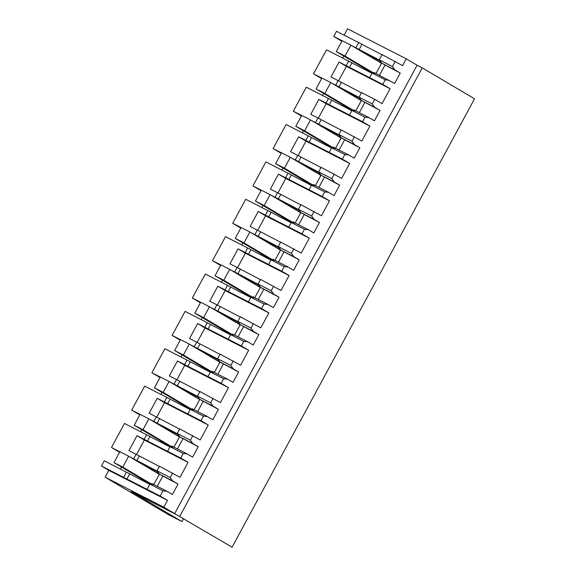 <?xml version="1.0" encoding="UTF-8"?>
<svg xmlns="http://www.w3.org/2000/svg" width="576" height="576" viewBox="0 0 576 576"><rect width="100%" height="100%" fill="white"/><g stroke="black" fill="none" stroke-linecap="round" stroke-linejoin="round"><path stroke-width="0.86" d="M341.82 41.256L333.727 36.468L336.535 31.291L358.682 42.617L355.882 47.801L379.512 60.142M333.727 36.468L342.094 40.752M351.828 45.727L355.882 47.801M358.682 42.617L381.982 54.792M395.244 61.315L392.422 66.535L379.267 59.81L382.09 54.59L402.574 65.657L406.267 58.824L417.103 65.239L174.665 513.626L232.085 547.2L176.688 514.793L131.256 491.558L181.944 521.554L183.442 518.789M181.944 521.554L168.228 514.541L105.113 477.187L108.806 470.362L101.477 466.02L160.186 496.044L167.515 500.386L163.822 507.211L174.665 513.626M123.624 477.346L126.425 472.169L104.278 460.836L101.477 466.02M121.543 467.071L120.442 469.109M119.585 452.282L111.492 447.494L119.858 451.771M129.586 456.746L133.639 458.82L136.094 454.284L128.945 450.626L137.023 435.679L144.18 439.337L146.628 434.801L124.481 423.475L111.492 447.494M141.746 429.703L140.645 431.741M139.788 414.914L131.695 410.126L140.062 414.403M149.789 419.378L153.85 421.459L156.298 416.916L149.148 413.258L157.226 398.318L164.383 401.976L166.831 397.433L144.684 386.107L131.695 410.126M161.95 392.335L160.848 394.373M159.991 377.554L151.898 372.766L160.265 377.042M169.992 382.018L174.053 384.091L176.501 379.555L169.351 375.898L177.43 360.95L184.586 364.608L187.034 360.072L164.887 348.739L151.898 372.766M182.153 354.974L181.051 357.012M180.194 340.186L172.102 335.398L180.468 339.674M190.195 344.65L194.256 346.723L196.704 342.187L189.554 338.53L197.633 323.582L204.79 327.24L207.245 322.704L185.09 311.378L172.102 335.398M202.356 317.606L201.254 319.644M200.398 302.818L192.305 298.03L200.671 302.306M210.398 307.282L214.459 309.362L216.907 304.819L209.758 301.162L217.836 286.222L224.993 289.879L227.448 285.336L205.294 274.01L192.305 298.03M222.559 280.238L221.458 282.276M220.601 265.457L212.508 260.662L220.874 264.946M230.602 269.921L234.662 271.994L237.118 267.458L229.961 263.801L238.039 248.854L245.196 252.511L247.651 247.975L225.497 236.642L212.508 260.662M242.77 242.878L241.668 244.915M240.804 228.089L232.711 223.301L241.078 227.578M250.805 232.553L254.866 234.626L257.321 230.09L250.164 226.433L258.242 211.486L265.399 215.143L267.854 210.607L245.7 199.282L232.711 223.301M262.973 205.51L261.871 207.547M261.007 190.721L252.914 185.933L261.281 190.21M271.008 195.185L275.069 197.266L277.524 192.722L270.367 189.065L278.453 174.125L285.602 177.782L288.058 173.239L265.903 161.914L252.914 185.933M283.176 168.142L282.074 170.179M281.21 153.36L273.118 148.565L281.484 152.849M291.211 157.824L295.272 159.898L297.727 155.362L290.57 151.704L298.656 136.757L305.806 140.414L308.261 135.878L286.106 124.546L273.118 148.565M303.379 130.781L302.278 132.818M301.414 115.992L293.321 111.204L301.687 115.481M311.414 120.456L315.475 122.53L317.93 117.994L310.774 114.336L318.859 99.389L326.009 103.046L328.464 98.51L306.31 87.185L293.321 111.204M323.582 93.413L322.481 95.45M321.617 78.624L313.524 73.836L321.89 78.113M331.625 83.088L335.678 85.169L338.134 80.626L330.977 76.968L339.062 62.028L346.212 65.686L348.667 61.142L326.513 49.817L313.524 73.836M343.786 56.045L342.684 58.082M344.117 35.165L347.558 28.8L406.267 58.824M362.023 51.761L380.066 60.991M361.872 44.503L359.071 49.687M392.422 66.535L394.834 69.854L400.255 73.058L379.512 62.014L380.095 60.941M379.512 62.014L381.679 63.122L379.267 59.81M172.656 472.982L170.179 477.554L157.032 470.83L159.502 466.258L179.986 477.324L188.071 462.377L144.36 440.021L136.512 454.529M160.186 496.044L163.008 490.824L166.968 491.285L172.39 494.489L178.013 484.085L172.598 480.874L170.179 477.554M400.255 73.058L394.625 83.47L373.889 72.425L373.45 73.231M339.062 62.028L346.392 66.362L390.103 88.718L382.774 84.384L385.243 79.805L389.203 80.258M390.103 88.718L382.025 103.666L374.688 99.324L372.218 103.903L359.064 97.171L361.476 100.49L359.309 99.382L359.892 98.309M354.485 136.692L352.015 141.264L338.861 134.539L341.338 129.967L361.822 141.034L369.9 126.086L362.57 121.745L365.04 117.173L369 117.626L374.422 120.838L380.052 110.426L374.63 107.215L372.218 103.903M334.282 174.06L331.812 178.632L318.658 171.907L321.134 167.328L341.618 178.394L349.697 163.454L342.367 159.113L344.837 154.534L348.797 154.994L354.218 158.198L359.849 147.787L354.427 144.583L352.015 141.264M314.078 211.421L311.609 216L298.454 209.268L300.931 204.696L321.415 215.762L329.494 200.815L322.164 196.481L324.634 191.902L328.594 192.355L334.015 195.566L339.646 185.155L334.224 181.951L331.812 178.632M293.875 248.789L291.406 253.361L278.251 246.636L280.728 242.064L301.212 253.13L309.29 238.183L301.961 233.842L304.43 229.27L308.39 229.723L313.812 232.934L319.442 222.523L314.021 219.312L311.609 216M273.672 286.157L271.202 290.729L258.048 284.004L260.525 279.425L281.002 290.491L289.087 275.551L281.75 271.21L284.227 266.63L288.187 267.091L293.609 270.295L299.239 259.891L293.818 256.68L291.406 253.361M253.469 323.518L250.999 328.097L237.845 321.372L240.314 316.793L260.798 327.859L268.884 312.912L261.547 308.578L264.024 303.998L267.984 304.452L273.406 307.663L279.036 297.252L273.614 294.048L271.202 290.729M233.266 360.886L230.789 365.458L217.642 358.733L220.111 354.161L240.595 365.227L248.681 350.28L241.344 345.938L243.821 341.366L247.781 341.82L253.202 345.031L258.826 334.62L253.411 331.409L250.999 328.097M213.062 398.254L210.586 402.826L197.438 396.101L199.908 391.522L220.392 402.588L228.478 387.648L221.141 383.306L223.618 378.727L227.578 379.188L232.999 382.392L238.622 371.988L233.208 368.777L230.789 365.458M192.859 435.614L190.382 440.194L177.235 433.469L179.705 428.89L200.189 439.956L208.274 425.009L200.938 420.674L203.414 416.095L207.374 416.549L212.796 419.76L218.419 409.349L213.005 406.145L210.586 402.826M188.071 462.377L180.734 458.035L183.211 453.463L187.171 453.917L192.593 457.128L198.216 446.717L192.802 443.506L190.382 440.194M163.822 507.211L105.113 477.187M108.806 470.362L167.515 500.386M126.425 472.169L149.724 484.337M139.781 462.78L157.831 472.01M133.639 458.82L157.27 471.161M146.628 434.801L169.927 446.976M159.991 425.419L178.034 434.65M153.85 421.459L177.473 433.8M166.831 397.433L190.13 409.608M180.194 388.051L198.238 397.282M174.053 384.091L197.676 396.432M187.034 360.072L210.334 372.24M200.398 350.683L218.441 359.914M194.256 346.723L217.879 359.064M207.245 322.704L230.537 334.879M220.601 313.322L238.644 322.553M214.459 309.362L238.082 321.703M227.448 285.336L250.74 297.511M240.804 275.954L258.847 285.185M234.662 271.994L258.286 284.335M247.651 247.975L270.95 260.143M261.007 238.586L279.05 247.817M254.866 234.626L278.489 246.967M267.854 210.607L291.154 222.782M281.21 201.226L299.254 210.456M275.069 197.266L298.699 209.606M288.058 173.239L311.357 185.414M301.414 163.858L319.457 173.088M295.272 159.898L318.902 172.238M308.261 135.878L331.56 148.046M321.617 126.49L339.66 135.72M315.475 122.53L339.106 134.87M328.464 98.51L351.763 110.686M341.82 89.129L359.863 98.359M335.678 85.169L359.309 97.51M348.667 61.142L371.966 73.318M417.103 65.239L422.244 67.874L179.806 516.262M232.085 547.2L474.523 98.813L422.244 67.874M362.664 68.558L363.218 67.55M369.396 56.124L369.641 55.656M373.586 72.979L345.024 56.074L350.914 45.187L342.13 40.694L336.24 51.581L366.84 69.696L373.514 73.109M375.998 73.505L381.514 63.295L350.914 45.187M384.934 65.225L379.49 75.29M394.834 69.854L381.679 63.122M136.094 454.284L159.394 466.459M172.598 480.874L157.277 473.04L157.853 471.967M157.032 470.83L159.444 474.149M178.013 484.085L157.277 473.04M162.691 476.244L157.248 486.317M166.968 491.285L151.646 483.451L151.207 484.258M163.008 490.824L149.854 484.099L153.814 484.56M149.854 484.099L147.031 489.319M385.243 79.805L372.096 73.08L376.056 73.534M382.774 84.384L346.212 65.686M372.096 73.08L369.619 77.652M346.392 66.362L338.544 80.87M338.134 80.626L361.433 92.801M359.064 97.171L361.541 92.599L374.688 99.324M374.63 107.215L361.476 100.49M380.052 110.426L359.309 99.382M364.73 102.593L359.287 112.658M369 117.626L353.686 109.793L353.246 110.599M365.04 117.173L351.893 110.441L355.853 110.902M362.57 121.745L326.009 103.046M351.893 110.441L349.416 115.02M318.859 99.389L326.189 103.73L318.341 118.238M369.9 126.086L326.189 103.73M317.93 117.994L341.23 130.169M354.427 144.583L339.106 136.75L339.689 135.677M338.861 134.539L341.273 137.858M359.849 147.787L339.106 136.75M344.527 139.954L339.084 150.026M348.797 154.994L333.482 147.154L333.043 147.967M344.837 154.534L331.69 147.809L335.65 148.27M342.367 159.113L305.806 140.414M331.69 147.809L329.213 152.388M298.656 136.757L305.986 141.098L298.138 155.606M349.697 163.454L305.986 141.098M297.727 155.362L321.026 167.53M334.224 181.951L318.902 174.11L319.486 173.038M318.658 171.907L321.07 175.219M339.646 185.155L318.902 174.11M324.324 177.322L318.881 187.387M328.594 192.355L313.279 184.522L312.84 185.328M324.634 191.902L311.486 185.177L315.446 185.63M322.164 196.481L285.602 177.782M311.486 185.177L309.01 189.749M278.453 174.125L285.782 178.459L277.934 192.967M329.494 200.815L285.782 178.459M277.524 192.722L300.823 204.898M314.021 219.312L298.699 211.478L299.282 210.406M298.454 209.268L300.866 212.587M319.442 222.523L298.699 211.478M304.121 214.69L298.678 224.755M308.39 229.723L293.069 221.89L292.637 222.696M304.43 229.27L291.276 222.538L295.243 222.998M301.961 233.842L265.399 215.143M291.276 222.538L288.806 227.117M258.242 211.486L265.579 215.827L257.731 230.335M309.29 238.183L265.579 215.827M257.321 230.09L280.613 242.266M293.818 256.68L278.496 248.846L279.079 247.774M278.251 246.636L280.663 249.955M299.239 259.891L278.496 248.846M283.918 252.05L278.474 262.123M288.187 267.091L272.866 259.258L272.434 260.064M284.227 266.63L271.073 259.906L275.04 260.366M281.75 271.21L245.196 252.511M271.073 259.906L268.603 264.485M238.039 248.854L245.376 253.195L237.528 267.703M289.087 275.551L245.376 253.195M237.118 267.458L260.41 279.626M273.614 294.048L258.293 286.207L258.876 285.134M258.048 284.004L260.46 287.323M279.036 297.252L258.293 286.207M263.714 289.418L258.271 299.484M267.984 304.452L252.662 296.618L252.23 297.432M264.024 303.998L250.87 297.274L254.837 297.727M261.547 308.578L224.993 289.879M250.87 297.274L248.4 301.846M217.836 286.222L225.173 290.556L217.325 305.064M268.884 312.912L225.173 290.556M216.907 304.819L240.206 316.994M253.411 331.409L238.09 323.575L238.673 322.502M237.845 321.372L240.257 324.684M258.826 334.62L238.09 323.575M243.511 326.786L238.068 336.852M247.781 341.82L232.459 333.986L232.027 334.793M243.821 341.366L230.666 334.642L234.626 335.095M241.344 345.938L204.79 327.24M230.666 334.642L228.197 339.214M197.633 323.582L204.97 327.924L197.122 342.432M248.681 350.28L204.97 327.924M196.704 342.187L220.003 354.362M233.208 368.777L217.886 360.943L218.47 359.87M217.642 358.733L220.054 362.052M238.622 371.988L217.886 360.943M223.308 364.147L217.865 374.22M227.578 379.188L212.256 371.354L211.824 372.161M223.618 378.727L210.463 372.002L214.423 372.463M221.141 383.306L184.586 364.608M210.463 372.002L207.994 376.582M177.43 360.95L184.766 365.292L176.918 379.8M228.478 387.648L184.766 365.292M176.501 379.555L199.8 391.723M213.005 406.145L197.683 398.311L198.259 397.231M197.438 396.101L199.85 399.42M218.419 409.349L197.683 398.311M203.105 401.515L197.662 411.581M207.374 416.549L192.053 408.715L191.614 409.529M203.414 416.095L190.26 409.37L194.22 409.824M200.938 420.674L164.383 401.976M190.26 409.37L187.79 413.942M157.226 398.318L164.563 402.653L156.715 417.161M208.274 425.009L164.563 402.653M156.298 416.916L179.597 429.091M192.802 443.506L177.48 435.672L178.056 434.599M177.235 433.469L179.647 436.781M198.216 446.717L177.48 435.672M182.902 438.883L177.451 448.949M187.171 453.917L171.85 446.083L171.41 446.89M183.211 453.463L170.057 446.738L174.017 447.192M180.734 458.035L144.18 439.337M170.057 446.738L167.587 451.31M137.023 435.679L144.36 440.021M129.614 474.055L126.814 479.232M140.429 479.585L140.976 478.57M147.154 467.143L147.406 466.682M151.351 483.998L122.789 467.1L128.671 456.206L119.887 451.714L113.998 462.607L144.605 480.715L151.279 484.128M153.756 484.524L159.278 474.322L128.671 456.206M139.284 456.17L136.829 460.706M149.818 436.687L147.362 441.223M160.632 442.217L161.179 441.202M167.357 429.782L167.609 429.314M171.554 446.638L142.992 429.732L148.874 418.846L140.09 414.346L134.201 425.239L164.808 443.347L171.482 446.767M173.959 447.163L179.482 436.954L148.874 418.846M159.487 418.802L157.032 423.346M170.021 399.319L167.566 403.862M180.835 404.856L181.382 403.841M187.56 392.414L187.812 391.946M191.758 409.27L163.195 392.364L169.078 381.478L160.294 376.985L154.411 387.871L185.011 405.986L191.686 409.399M194.162 409.795L199.685 399.586L169.078 381.478M179.69 381.442L177.235 385.978M190.224 361.958L187.769 366.494M201.038 367.488L201.586 366.473M207.763 355.046L208.015 354.586M211.961 371.902L183.398 355.003L189.281 344.11L180.497 339.617L174.614 350.51L205.214 368.618L211.889 372.031M214.366 372.427L219.888 362.225L189.281 344.11M199.894 344.074L197.438 348.61M210.427 324.59L207.972 329.126M221.242 330.12L221.789 329.105M227.966 317.686L228.218 317.218M232.164 334.541L203.602 317.635L209.491 306.742L200.7 302.249L194.818 313.142L225.418 331.25L232.092 334.67M234.569 335.066L240.091 324.857L209.491 306.742M220.097 306.706L217.642 311.249M230.63 287.222L228.182 291.766M241.445 292.759L241.992 291.744M248.17 280.318L248.422 279.85M252.367 297.173L223.805 280.267L229.694 269.381L220.903 264.888L215.021 275.774L245.621 293.89L252.295 297.302M254.772 297.698L260.294 287.489L229.694 269.381M240.3 269.345L237.845 273.881M250.834 249.862L248.386 254.398M261.648 255.391L262.195 254.376M268.373 242.95L268.625 242.489M272.57 259.805L244.008 242.906L249.898 232.013L241.106 227.52L235.224 238.414L265.824 256.522L272.498 259.934M274.975 260.33L280.498 250.128L249.898 232.013M260.503 231.977L258.055 236.513M271.037 212.494L268.589 217.03M281.851 218.023L282.398 217.008M288.576 205.589L288.828 205.121M292.774 222.444L264.211 205.538L270.101 194.645L261.317 190.152L255.427 201.046L286.027 219.154L292.702 222.574M295.178 222.97L300.701 212.76L270.101 194.645M280.706 194.609L278.258 199.152M291.24 175.126L288.792 179.669M302.054 180.655L302.602 179.647M308.779 168.221L309.031 167.753M312.977 185.076L284.414 168.17L290.304 157.284L281.52 152.791L275.63 163.678L306.23 181.793L312.905 185.206M315.382 185.602L320.904 175.392L290.304 157.284M300.91 157.248L298.462 161.784M311.45 137.765L308.995 142.301M322.258 143.294L322.805 142.279M328.982 130.853L329.234 130.392M333.18 147.708L304.618 130.81L310.507 119.916L301.723 115.423L295.834 126.31L326.434 144.425L333.108 147.838M335.592 148.234L341.107 138.031L310.507 119.916M321.113 119.88L318.665 124.416M331.654 100.397L329.198 104.933M342.461 105.926L343.015 104.911M349.186 93.492L349.438 93.024M353.383 110.347L324.821 93.442L330.71 82.548L321.926 78.055L316.037 88.949L346.637 107.057L353.311 110.477M355.795 110.873L361.31 100.663L330.71 82.548M341.316 82.512L338.868 87.055M351.857 63.029L349.402 67.572M345.024 56.074L336.24 51.581M324.821 93.442L316.037 88.949M304.618 130.81L295.834 126.31M284.414 168.17L275.63 163.678M264.211 205.538L255.427 201.046M244.008 242.906L235.224 238.414M223.805 280.267L215.021 275.774M203.602 317.635L194.818 313.142M183.398 355.003L174.614 350.51M163.195 392.364L154.411 387.871M142.992 429.732L134.201 425.239M122.789 467.1L113.998 462.607"/></g></svg>

